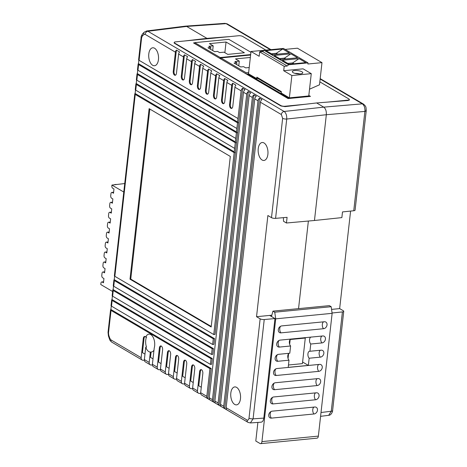 <?xml version="1.0" encoding="UTF-8"?>
<svg xmlns="http://www.w3.org/2000/svg" width="467" height="467" viewBox="0 0 467 467"><rect width="100%" height="100%" fill="white"/><g stroke="black" fill="none" stroke-linecap="round" stroke-linejoin="round"><path stroke-width="0.7" d="M250.335 57.464L235.502 58.912L239.285 61.124L234.878 61.556L236.927 62.759L234.031 63.039L240.709 66.95L243.605 66.67L245.66 67.873L249.209 67.522M250.61 55.018L220.879 57.914L220.763 58.965M248.642 72.583L246.307 72.811L220.879 57.914M236.722 64.615L236.927 62.759M238.76 65.812L239.285 61.124M246.307 72.811L246.185 73.926M250.919 52.281L228.807 39.333L194.803 42.643L194.698 43.618M213.209 45.854L208.802 46.28L210.856 47.482L207.961 47.768L214.639 51.679L217.534 51.399L219.583 52.596L223.997 52.17L227.773 54.382L244.399 52.765L226.051 42.018L209.426 43.635L213.209 45.854L212.689 50.535M250.662 54.575L220.231 57.54L194.803 42.643M210.646 49.344L210.856 47.482M224.866 52.683L226.051 42.018M220.231 57.54L220.12 58.585M308.582 96.581L308.518 95.98L288.367 97.942L247.498 73.885L247.411 74.65M288.367 97.942L288.297 98.56M269.161 85.076A9.959 3.065 6.4 0 0 271.239 86.302M260.989 80.266A9.959 3.065 6.4 0 0 263.067 81.492M277.334 89.892A9.959 3.065 6.4 0 0 279.412 91.118M281.292 92.221L257.942 78.474L256.838 77.178L281.362 91.608L281.198 93.032L289.371 97.842L308.769 95.951L311.273 73.646L303.095 68.83L283.702 70.721L284.199 66.314L259.675 51.884L259.185 56.285L251.007 51.475L248.508 73.786L247.498 73.885M263.143 51.183A5.26 1.617 6.4 0 0 259.78 51.872M259.664 51.977A5.26 1.617 6.4 0 0 259.5 52.31A5.26 1.617 6.4 0 0 259.588 52.678M301.956 71.79A5.26 1.617 6.4 0 0 296.171 70.511A5.26 1.617 6.4 0 0 292.324 71.632A5.26 1.617 6.4 0 0 293.142 72.648A5.26 1.617 6.4 0 0 298.933 73.932A5.26 1.617 6.4 0 0 302.779 72.805A5.26 1.617 6.4 0 0 301.956 71.79M299.843 73.914A5.26 1.617 6.4 0 0 294.94 73.366M284.199 66.314L287.217 66.022L288.606 64.761L307.998 62.876L307.876 64.008L321.979 62.636L319.492 84.801L309.528 89.197M287.217 66.022L262.699 51.586L264.089 50.325L283.481 48.44L307.998 62.876M259.675 51.884L262.699 51.586M257.942 78.474L256.681 78.596L256.838 77.178M248.508 73.786L256.681 78.596M289.371 97.842L291.875 75.531L283.702 70.721M288.606 64.761L264.089 50.325M289.435 52.981L272.81 54.598L266.056 50.623L282.675 49L289.435 52.981M290.853 53.816L297.607 57.791L280.982 59.408L274.228 55.433L290.853 53.816L284.514 58.124L285.886 58.935M299.026 58.626L282.401 60.243L289.155 64.224L305.78 62.601L299.026 58.626L292.686 62.934L287.783 63.413M321.979 62.636L297.456 48.2L285.121 49.403M282.675 49L276.341 53.314L277.713 54.119M271.438 53.793L276.341 53.314L276.236 54.265M279.61 58.603L284.514 58.124L284.409 59.075M294.058 63.745L292.686 62.934L292.581 63.891M270.586 49.695L251.007 51.475M311.273 73.646L291.875 75.531M123.773 192.036L111.928 185.066L124.724 183.543M112.617 291.507L100.773 284.537L100.913 283.259A1.956 1.057 84.4 0 1 101.771 281.928A1.956 1.057 84.4 0 1 102.168 282.027L103.458 282.786L103.937 278.519L102.647 277.766A1.956 1.057 84.4 0 1 101.806 275.302L102.034 273.312A1.956 1.057 84.4 0 1 102.886 271.981A1.956 1.057 84.4 0 1 103.283 272.08L104.573 272.839L105.052 268.572L103.762 267.819A1.956 1.057 84.4 0 1 102.927 265.355L103.149 263.365A1.956 1.057 84.4 0 1 104.001 262.034A1.956 1.057 84.4 0 1 104.398 262.133L105.688 262.892L106.167 258.625L104.877 257.872A1.956 1.057 84.4 0 1 104.042 255.408L104.264 253.418A1.956 1.057 84.4 0 1 105.122 252.087A1.956 1.057 84.4 0 1 105.519 252.186L106.803 252.945L107.282 248.678L105.991 247.924A1.956 1.057 84.4 0 1 105.157 245.461L105.379 243.47A1.956 1.057 84.4 0 1 106.237 242.139A1.956 1.057 84.4 0 1 106.634 242.239L107.918 242.998L108.397 238.73L107.112 237.977A1.956 1.057 84.4 0 1 106.272 235.514L106.494 233.523A1.956 1.057 84.4 0 1 107.352 232.192A1.956 1.057 84.4 0 1 107.749 232.292L109.033 233.051L109.511 228.783L108.227 228.03A1.956 1.057 84.4 0 1 107.387 225.567L107.608 223.576A1.956 1.057 84.4 0 1 108.467 222.245A1.956 1.057 84.4 0 1 108.864 222.345L110.148 223.103L110.626 218.836L109.342 218.083A1.956 1.057 84.4 0 1 108.502 215.62L108.723 213.629A1.956 1.057 84.4 0 1 109.582 212.298A1.956 1.057 84.4 0 1 109.978 212.397L111.269 213.156L111.741 208.889L110.457 208.136A1.956 1.057 84.4 0 1 109.617 205.673L109.844 203.682A1.956 1.057 84.4 0 1 110.697 202.351A1.956 1.057 84.4 0 1 111.093 202.45L112.384 203.209L112.862 198.942L111.572 198.189A1.956 1.057 84.4 0 1 110.732 195.726L110.959 193.735A1.956 1.057 84.4 0 1 111.811 192.404A1.956 1.057 84.4 0 1 112.208 192.503L113.499 193.262L113.977 188.995L112.687 188.242A1.956 1.057 84.4 0 1 111.852 185.778L111.928 185.066M115.045 184.763L114.713 184.792M114.736 184.582L116.248 184.43M160.438 369.666L159.387 369.747A3.006 2.358 -59.5 0 1 158.225 369.49L153.398 366.648A3.006 2.358 120.5 0 1 152.405 364.307L154.227 348.026A9.019 4.863 -95.6 0 0 154.635 345.936A9.019 4.863 -95.6 0 0 148.932 334.121A9.019 4.863 -95.6 0 0 145.757 337.11A3.006 1.623 84.4 0 0 144.607 336.456A3.006 1.623 84.4 0 0 143.293 338.499L141.139 357.675A3.006 2.358 -59.5 0 0 142.137 360.016A3.006 2.358 -59.5 0 0 143.299 360.273L144.35 360.191M153.982 350.221A9.019 4.863 84.4 0 1 151.436 351.995A9.019 4.863 84.4 0 1 151.098 352.007L150.345 352.083L149.183 362.41A3.006 2.358 -59.5 0 0 150.181 364.756A3.006 2.358 -59.5 0 0 151.343 365.013L152.394 364.925M145.757 337.11L146.51 337.034A9.019 4.863 84.4 0 0 145.739 340.18A9.019 4.863 84.4 0 0 146.504 347.121L145.745 347.191A9.019 4.863 -95.6 0 0 150.345 352.083M158.453 59.607A9.019 4.863 84.4 0 1 154.501 65.736A9.019 4.863 84.4 0 1 148.798 53.921A9.019 4.863 84.4 0 1 152.75 47.786A9.019 4.863 84.4 0 1 158.453 59.607M240.476 398.736A9.019 4.863 84.4 0 1 236.518 404.871A9.019 4.863 84.4 0 1 230.821 393.056A9.019 4.863 84.4 0 1 234.773 386.921A9.019 4.863 84.4 0 1 240.476 398.736M267.889 154.326A9.019 4.863 84.4 0 1 263.937 160.461A9.019 4.863 84.4 0 1 258.233 148.64A9.019 4.863 84.4 0 1 262.185 142.511A9.019 4.863 84.4 0 1 267.889 154.326M174.22 42.409L174.471 43.303L280.947 105.986L285.08 106.634L316.632 102.95L323.748 107.141C325.668 108.624 326.526 111.146 326.328 114.719L314.466 220.488L341.862 217.61L342.504 211.925L353.752 210.745L364.89 111.42L326.328 114.719L286.726 119.038L275.583 218.358L287.088 217.324L286.452 223.004L314.466 220.488L326.328 114.719C326.526 111.158 325.668 108.63 323.748 107.141L362.316 103.843L320.14 79.016M298.547 308.64L308.372 221.037L298.547 308.64M143.9 34.511L142.301 36.082L141.606 37.815L139.084 60.319L237.989 118.548L237.516 122.809L138.606 64.58L137.969 70.266L236.874 128.495L236.395 132.756L137.491 74.527L136.849 80.213L235.759 138.442L235.28 142.704L136.37 84.474L135.734 90.16L234.644 148.389L234.165 152.651L135.255 94.422L114.853 276.312L213.763 334.541L241.1 90.849L234.936 87.218L232.788 106.394A3.006 1.623 84.4 0 1 231.469 108.437A3.006 1.623 84.4 0 1 229.571 104.497L231.72 85.327L226.892 82.484L224.744 101.66A3.006 1.623 84.4 0 1 223.424 103.703A3.006 1.623 84.4 0 1 221.527 99.763L223.675 80.587L218.848 77.75L216.7 96.92A3.006 1.623 84.4 0 1 215.38 98.969A3.006 1.623 84.4 0 1 213.477 95.029L215.631 75.852L210.804 73.01L208.656 92.186A3.006 1.623 84.4 0 1 207.336 94.229A3.006 1.623 84.4 0 1 205.433 90.294L207.587 71.118L202.76 68.275L200.612 87.452A3.006 1.623 84.4 0 1 199.292 89.495A3.006 1.623 84.4 0 1 197.389 85.554L199.543 66.384L194.716 63.541L192.562 82.717A3.006 1.623 84.4 0 1 191.248 84.76A3.006 1.623 84.4 0 1 189.345 80.82L191.499 61.644L186.672 58.807L184.518 77.977A3.006 1.623 84.4 0 1 183.204 80.02A3.006 1.623 84.4 0 1 181.301 76.086L183.455 56.91L178.627 54.067L176.473 73.243A3.006 1.623 84.4 0 1 175.16 75.286A3.006 1.623 84.4 0 1 173.257 71.346L175.411 52.176L145.132 34.354L143.9 34.511A3.006 2.317 45.5 0 1 144.315 32.124L146.644 30.974L185.393 26.14L186.66 26.438L206.939 38.37L184.272 41.02M229.501 36.613L206.939 38.37L206.887 38.819L206.939 38.37L186.66 26.438L185.364 26.146M168.482 374.4L167.431 374.481A3.006 2.358 -59.5 0 1 166.27 374.225L161.442 371.388A3.006 2.358 120.5 0 1 160.45 369.041L162.598 349.865A3.006 1.623 84.4 0 0 160.701 345.924A3.006 1.623 84.4 0 0 159.381 347.973L157.227 367.144A3.006 2.358 -59.5 0 0 158.225 369.49M176.526 379.134L175.475 379.216A3.006 2.358 -59.5 0 1 174.314 378.965L169.486 376.122A3.006 2.358 120.5 0 1 168.494 373.775L170.642 354.599A3.006 1.623 84.4 0 0 168.745 350.664A3.006 1.623 84.4 0 0 167.425 352.708L165.277 371.884A3.006 2.358 -59.5 0 0 166.27 374.225M184.576 383.874L183.519 383.956A3.006 2.358 -59.5 0 1 182.358 383.699L177.53 380.856A3.006 2.358 120.5 0 1 176.538 378.509L178.686 359.339A3.006 1.623 84.4 0 0 176.789 355.399A3.006 1.623 84.4 0 0 175.469 357.442L173.321 376.618A3.006 2.358 -59.5 0 0 174.314 378.965M192.62 388.608L191.563 388.69A3.006 2.358 -59.5 0 1 190.402 388.433L185.574 385.59A3.006 2.358 120.5 0 1 184.582 383.249L186.73 364.073A3.006 1.623 84.4 0 0 184.833 360.133A3.006 1.623 84.4 0 0 183.513 362.176L181.365 381.352A3.006 2.358 -59.5 0 0 182.358 383.699M200.664 393.342L199.607 393.424A3.006 2.358 -59.5 0 1 198.446 393.167L193.618 390.33A3.006 2.358 120.5 0 1 192.626 387.984L194.774 368.807A3.006 1.623 84.4 0 0 192.877 364.867A3.006 1.623 84.4 0 0 191.558 366.916L189.409 386.086A3.006 2.358 -59.5 0 0 190.402 388.433M200.67 392.718L206.828 396.343A3.006 2.358 120.5 0 0 207.815 398.684L210.226 400.102A3.006 2.358 120.5 0 1 209.245 397.767L212.462 399.659A3.006 2.358 120.5 0 0 213.448 401.999L215.859 403.418A3.006 2.358 120.5 0 1 214.878 401.083L218.095 402.974A3.006 2.358 120.5 0 0 219.076 405.315L221.492 406.734A3.006 2.358 120.5 0 1 220.506 404.399L223.722 406.29A3.006 2.358 120.5 0 0 224.709 408.631L227.12 410.049A3.006 2.358 120.5 0 1 226.139 407.714L247.084 420.043A3.006 2.358 -59.5 0 0 248.076 422.384L201.662 395.064A3.006 2.358 120.5 0 1 200.67 392.718L202.824 373.542A3.006 1.623 84.4 0 0 200.921 369.607A3.006 1.623 84.4 0 0 199.602 371.65L197.453 390.826A3.006 2.358 -59.5 0 0 198.446 393.167M206.828 396.343L209.94 368.644L111.029 310.415L108.502 332.918L108.753 335.207L109.821 338.347L110.866 339.848L141.139 357.675M130.001 279.173L211.183 326.964L230.313 156.439L149.125 108.648L130.001 279.173L130.754 279.097L211.236 326.474M150.181 364.756L145.354 361.913A3.006 2.358 120.5 0 1 144.361 359.567L145.745 347.191M226.139 407.714L260.405 102.215A3.006 2.358 120.5 0 1 261.94 99.629L259.529 98.21A3.006 2.358 120.5 0 0 257.994 100.79L254.778 98.899L220.506 404.399M271.812 315.213L256.535 316.702L260.148 318.827A3.006 0.922 6.4 0 0 264.234 319.533L253.091 418.852L250.382 422.944M256.535 316.702L267.883 215.52L271.496 217.651L282.64 118.332L281.35 114.543L260.405 102.215M223.722 406.29L257.994 100.79M218.095 402.974L252.361 97.475L249.144 95.583L214.878 401.083M111.508 306.154L210.419 364.383L211.055 358.697L112.144 300.468L111.508 306.154A3.006 0.922 -173.6 0 1 111.041 305.576L111.677 299.89A3.006 0.922 6.4 0 0 112.144 300.468M112.623 296.206L211.533 354.435L212.17 348.75L113.259 290.521L112.623 296.206A3.006 0.922 -173.6 0 1 112.156 295.629L112.792 289.943A3.006 0.922 6.4 0 0 113.259 290.521M113.738 286.259L212.648 344.488L213.285 338.803L114.374 280.574L113.738 286.259A3.006 0.922 -173.6 0 1 113.271 285.681L113.907 279.996A3.006 0.922 6.4 0 0 114.374 280.574M212.462 399.659L246.728 94.159L243.511 92.268L209.245 397.767M286.452 223.004L283.516 221.276L283.416 217.651M275.583 218.358A3.006 0.922 -173.6 0 1 271.496 217.651M269.634 315.423L274.975 318.57L264.234 319.533M247.084 420.043C248.07 420.434 248.713 419.798 249.01 418.146A3.006 0.922 -173.6 0 0 253.091 418.852L263.808 418.099L274.975 318.57M263.808 418.099C263.388 420.849 262.366 422.209 260.749 422.174M146.644 30.974L147.928 31.271L284.146 111.461C286.032 112.944 286.896 115.472 286.726 119.038A3.006 0.922 -173.6 0 1 282.64 118.332M139.084 60.319A3.006 0.922 -173.6 0 1 138.611 59.741L141.139 37.237A3.006 0.922 6.4 0 0 141.606 37.815M111.286 306.002L110.895 309.475A3.006 0.922 6.4 0 0 110.562 309.837A3.006 0.922 6.4 0 0 111.029 310.415M112.401 296.055L112.01 299.528A3.006 0.922 6.4 0 0 111.677 299.89M113.516 286.108L113.125 289.581A3.006 0.922 6.4 0 0 112.792 289.943M114.631 276.16L114.24 279.634A3.006 0.922 6.4 0 0 113.907 279.996M114.853 276.312A3.006 0.922 -173.6 0 1 114.386 275.734L134.788 93.844A3.006 0.922 6.4 0 0 135.255 94.422M135.512 90.008L135.121 93.482A3.006 0.922 6.4 0 0 134.788 93.844M135.734 90.16A3.006 0.922 -173.6 0 1 135.267 89.582L135.903 83.897A3.006 0.922 6.4 0 0 136.37 84.474M136.627 80.061L136.241 83.535A3.006 0.922 6.4 0 0 135.903 83.897M136.849 80.213A3.006 0.922 -173.6 0 1 136.382 79.635L137.018 73.949A3.006 0.922 6.4 0 0 137.491 74.527M137.742 70.114L137.356 73.588A3.006 0.922 6.4 0 0 137.018 73.949M137.969 70.266A3.006 0.922 -173.6 0 1 137.496 69.688L138.139 64.002A3.006 0.922 6.4 0 0 138.606 64.58M138.862 60.167L138.471 63.64A3.006 0.922 6.4 0 0 138.139 64.002M178.627 54.067A3.006 2.358 -59.5 0 1 179.608 51.965L176.392 50.068A3.006 2.358 120.5 0 0 175.411 52.176M186.672 58.807A3.006 2.358 -59.5 0 1 187.652 56.7L184.436 54.808A3.006 2.358 120.5 0 0 183.455 56.91M194.716 63.541A3.006 2.358 -59.5 0 1 195.696 61.44L192.48 59.542A3.006 2.358 120.5 0 0 191.499 61.644M202.76 68.275A3.006 2.358 -59.5 0 1 203.74 66.174L200.524 64.277A3.006 2.358 120.5 0 0 199.543 66.384M210.804 73.01A3.006 2.358 -59.5 0 1 211.79 70.908L208.568 69.017A3.006 2.358 120.5 0 0 207.587 71.118M218.848 77.75A3.006 2.358 -59.5 0 1 219.834 75.642L216.612 73.751A3.006 2.358 120.5 0 0 215.631 75.852M226.892 82.484A3.006 2.358 -59.5 0 1 227.878 80.382L224.656 78.485A3.006 2.358 120.5 0 0 223.675 80.587M234.936 87.218A3.006 2.358 -59.5 0 1 235.923 85.117L232.706 83.219A3.006 2.358 120.5 0 0 231.72 85.327M243.511 92.268A3.006 2.358 120.5 0 1 245.047 89.682L242.636 88.263A3.006 2.358 120.5 0 0 241.1 90.849M249.144 95.583A3.006 2.358 120.5 0 1 250.68 92.997L248.263 91.579A3.006 2.358 120.5 0 0 246.728 94.159M254.778 98.899A3.006 2.358 120.5 0 1 256.313 96.313L253.896 94.894A3.006 2.358 120.5 0 0 252.361 97.475M209.94 368.644L211.195 368.521L110.895 309.475M112.01 299.528L212.316 358.574L211.674 364.26L210.419 364.383M207.815 398.684L211.195 368.521M213.763 334.541L215.024 334.419L242.636 88.263M114.24 279.634L214.546 338.68L213.909 344.366L212.648 344.488M113.125 289.581L213.431 348.627L212.794 354.313L211.533 354.435M212.17 348.75L213.431 348.627M213.285 338.803L214.546 338.68M211.055 358.697L212.316 358.574M213.448 401.999L248.263 91.579M219.076 405.315L253.896 94.894M224.709 408.631L259.529 98.21M199.602 371.65L200.361 371.574L198.767 385.789L201.283 387.266M191.558 366.916L192.316 366.84L190.723 381.049L193.239 382.531M183.513 362.176L184.272 362.106L182.679 376.314L185.195 377.797M175.469 357.442L176.228 357.372L174.629 371.58L177.151 373.063M167.425 352.708L168.178 352.632L166.585 366.846L169.107 368.323M159.381 347.973L160.134 347.897L158.541 362.106L161.057 363.589M151.098 352.007L150.497 357.372L153.013 358.854M143.293 338.499L144.046 338.423L142.453 352.638L144.968 354.12M149.825 109.062L130.754 279.097M234.165 152.651L235.426 152.528M135.121 93.482L234.259 151.839M235.28 142.704L236.541 142.581M136.241 83.535L235.374 141.892M236.395 132.756L237.656 132.634M137.356 73.588L236.489 131.945M237.516 122.809L238.771 122.687M138.471 63.64L237.604 121.998M144.046 338.423A3.006 1.623 84.4 0 1 144.998 336.503M160.134 347.897A3.006 1.623 84.4 0 1 161.086 345.971M168.178 352.632A3.006 1.623 84.4 0 1 169.13 350.711M176.228 357.372A3.006 1.623 84.4 0 1 177.174 355.445M184.272 362.106A3.006 1.623 84.4 0 1 185.218 360.18M192.316 366.84A3.006 1.623 84.4 0 1 193.262 364.914M200.361 371.574A3.006 1.623 84.4 0 1 201.306 369.654M232.706 83.219L230.324 104.427A3.006 1.623 -95.6 0 0 231.842 108.321M224.656 78.485L222.28 99.693A3.006 1.623 -95.6 0 0 223.792 103.581M216.612 73.751L214.236 94.953A3.006 1.623 -95.6 0 0 215.748 98.846M208.568 69.017L206.192 90.219A3.006 1.623 -95.6 0 0 207.704 94.112M200.524 64.277L198.148 85.484A3.006 1.623 -95.6 0 0 199.66 89.372M192.48 59.542L190.104 80.744A3.006 1.623 -95.6 0 0 191.616 84.638M184.436 54.808L182.06 76.01A3.006 1.623 -95.6 0 0 183.572 79.904M176.392 50.068L174.016 71.276A3.006 1.623 -95.6 0 0 175.528 75.169M349.287 99.617L349.421 99.932L348.049 100.504L316.632 102.95L323.748 107.141L284.146 111.461A3.006 2.358 120.5 0 0 281.35 114.543M331.558 309.393L339.655 308.605L350.594 211.072M339.655 308.605L343.268 310.73A3.006 0.922 6.4 0 1 343.735 311.314L332.597 410.633C332.953 410.382 331.628 415.321 328.686 415.321L331.261 411.24L342.404 311.921A3.006 0.922 6.4 0 0 343.735 311.314M365.76 110.235A3.006 0.922 6.4 0 1 366.227 110.813L366.227 110.813C365.988 106.99 366.321 106.622 363.478 104.1L363.478 104.1A3.006 2.358 -59.5 0 0 362.316 103.843C364.254 105.326 365.112 107.854 364.89 111.42A3.006 0.922 6.4 0 0 366.227 110.813L355.089 210.132A3.006 0.922 -173.6 0 1 353.752 210.745M305.214 338.015L305.26 337.594L305.214 338.015M332.084 313.007L342.404 311.921M270.183 49.607L226.098 23.654L224.936 23.35L185.487 26.134M340.128 90.359L342.544 91.777M334.5 87.043L336.911 88.461M328.867 83.727L331.278 85.146M323.234 80.412L325.651 81.836M194.786 42.795L193.513 42.923L288.063 98.584L310.479 96.4L308.827 95.426M280.784 105.886L280.825 105.554A3.006 0.922 6.4 0 0 284.952 106.254L305.325 104.269M327.892 102.075L347.921 100.125A3.006 0.922 6.4 0 0 349.298 99.512A3.006 0.922 6.4 0 0 348.831 98.928L319.825 81.853M265.776 50.039L242.677 36.438A3.006 0.922 6.4 0 0 238.549 35.737L175.58 41.867A3.006 0.922 6.4 0 0 174.197 42.479A3.006 0.922 6.4 0 0 174.67 43.057L174.629 43.396M280.825 105.554L174.67 43.057M272.938 311.133L274.742 312.201L331.161 306.702L329.358 305.64L272.938 311.133L271.479 316.509M280.988 332.86L323.555 328.715A3.683 2.884 120.5 0 0 326.958 325.382A3.683 2.884 120.5 0 0 325.114 321.792A3.683 2.884 120.5 0 0 324.337 321.757L281.77 325.902A3.683 2.884 -59.5 0 0 278.676 328.336A3.683 2.884 -59.5 0 0 278.939 332.072A3.683 2.884 -59.5 0 0 280.988 332.86A3.759 2.026 84.4 0 1 279.774 328.435A3.759 2.026 84.4 0 1 280.714 326.205M273.02 403.914L315.587 399.77A3.683 2.884 120.5 0 0 318.99 396.436A3.683 2.884 120.5 0 0 317.146 392.846A3.683 2.884 120.5 0 0 316.369 392.805L273.802 396.95A3.683 2.884 -59.5 0 0 270.708 399.39A3.683 2.884 -59.5 0 0 270.965 403.12A3.683 2.884 -59.5 0 0 273.02 403.914A3.759 2.026 84.4 0 1 271.8 399.483A3.759 2.026 84.4 0 1 272.746 397.254M274.614 389.7L317.181 385.555A3.683 2.884 120.5 0 0 320.584 382.228A3.683 2.884 120.5 0 0 318.739 378.632A3.683 2.884 120.5 0 0 317.963 378.597L275.396 382.742A3.683 2.884 -59.5 0 0 272.302 385.176A3.683 2.884 -59.5 0 0 272.559 388.912A3.683 2.884 -59.5 0 0 274.614 389.7A3.759 2.026 84.4 0 1 273.399 385.275A3.759 2.026 84.4 0 1 274.339 383.045M276.207 375.491L318.774 371.347A3.683 2.884 120.5 0 0 322.177 368.014A3.683 2.884 120.5 0 0 320.333 364.423A3.683 2.884 120.5 0 0 319.556 364.383L276.989 368.533A3.683 2.884 -59.5 0 0 273.895 370.967A3.683 2.884 -59.5 0 0 274.152 374.697A3.683 2.884 -59.5 0 0 276.207 375.491A3.759 2.026 84.4 0 1 274.993 371.067A3.759 2.026 84.4 0 1 275.933 368.831M309.16 358.23A3.759 2.026 84.4 0 1 307.916 354.109A3.759 2.026 84.4 0 1 309.592 351.242A3.759 2.026 84.4 0 1 309.942 351.266L321.15 350.174A3.683 2.884 120.5 0 1 321.926 350.215A3.683 2.884 120.5 0 1 323.771 353.805A3.683 2.884 120.5 0 1 320.368 357.138L309.16 358.23L308.354 365.404L288.209 367.366L289.009 360.191L277.801 361.283A3.683 2.884 -59.5 0 1 275.746 360.489A3.683 2.884 -59.5 0 1 275.489 356.759A3.683 2.884 -59.5 0 1 278.583 354.319L289.791 353.227L290.608 345.983L279.394 347.074A3.683 2.884 -59.5 0 1 277.34 346.281A3.683 2.884 -59.5 0 1 277.083 342.55A3.683 2.884 -59.5 0 1 280.177 340.11L322.744 335.966A3.683 2.884 120.5 0 1 323.52 336.001A3.683 2.884 120.5 0 1 325.365 339.597A3.683 2.884 120.5 0 1 321.961 342.924A3.759 2.026 84.4 0 1 320.747 338.499A3.759 2.026 84.4 0 1 322.049 336.03M309.942 351.266L310.753 344.016L321.961 342.924M331.161 306.702L332.136 313.334L275.711 318.833L261.94 441.607A3.006 1.623 84.4 0 1 260.627 443.65A3.006 1.623 84.4 0 1 260.014 443.498L255.793 441.017L257.883 422.419M332.136 313.334L318.366 436.108A3.006 1.623 84.4 0 1 317.046 438.157L260.627 443.65M271.426 418.123L313.993 413.978A3.683 2.884 120.5 0 0 317.397 410.645A3.683 2.884 120.5 0 0 315.552 407.055A3.683 2.884 120.5 0 0 314.776 407.014L272.208 411.164A3.683 2.884 -59.5 0 0 269.115 413.599A3.683 2.884 -59.5 0 0 269.371 417.329A3.683 2.884 -59.5 0 0 271.426 418.123A3.759 2.026 84.4 0 1 270.206 413.698A3.759 2.026 84.4 0 1 271.152 411.462M274.742 312.201L275.711 318.833M310.753 344.016A3.759 2.026 84.4 0 1 309.51 339.9A3.759 2.026 84.4 0 1 311.185 337.034A3.759 2.026 84.4 0 1 311.536 337.057M308.354 365.404L302.604 362.018M288.472 365.001L302.423 363.641L305.29 338.061L304.612 337.659M290.141 339.509L305.29 338.061M290.182 339.532L289.651 344.272M288.594 353.671L288.057 358.481M289.009 360.191A3.759 2.026 84.4 0 1 287.754 356.391A3.759 2.026 84.4 0 1 289.096 353.297M290.608 345.983A3.759 2.026 84.4 0 1 289.347 342.183A3.759 2.026 84.4 0 1 290.69 339.089M104.672 271.946L103.283 272.08M105.787 261.999L104.398 262.133M106.902 252.052L105.519 252.186M108.017 242.104L106.634 242.239M109.132 232.157L107.749 232.292M110.253 222.21L108.864 222.345M111.368 212.263L109.978 212.397M112.483 202.316L111.093 202.45M113.598 192.369L112.208 192.503M103.557 281.893L102.168 282.027M152.405 364.307L157.227 367.144M160.45 369.041L165.277 371.884M168.494 373.775L173.321 376.618M176.538 378.509L181.365 381.352M184.582 383.249L189.409 386.086M192.626 387.984L197.453 390.826M144.361 359.567L149.183 362.41M142.137 360.016L111.858 342.194A3.006 2.358 -59.5 0 1 110.866 339.848M249.01 418.146L260.148 318.827M270.988 49.654L227.26 23.91A3.006 2.358 -59.5 0 0 226.098 23.654L186.66 26.438L147.928 31.271A3.006 2.358 120.5 0 0 145.132 34.354M111.858 342.194C110.329 340.922 109.541 339.877 109.494 339.071L109.494 339.071A3.006 1.01 -18.8 0 1 109.821 338.347M109.494 339.071L108.426 335.931A3.006 1.01 -18.8 0 1 108.753 335.207M108.426 335.931L108.035 332.341A3.006 0.922 6.4 0 0 108.502 332.918M141.139 37.237C140.871 36.969 141.396 35.79 142.715 33.694L142.715 33.694A3.006 2.317 45.5 0 0 142.301 36.082M229.571 104.497L230.324 104.427M221.527 99.763L222.28 99.693M213.477 95.029L214.236 94.953M205.433 90.294L206.192 90.219M197.389 85.554L198.148 85.484M189.345 80.82L190.104 80.744M181.301 76.086L182.06 76.01M173.257 71.346L174.016 71.276M321.01 412.519L331.261 411.24A3.006 0.922 6.4 0 0 332.597 410.633M347.874 100.516L347.921 100.125M284.952 106.254L284.905 106.651M261.94 441.607L318.366 436.108M320.368 357.138A3.759 2.026 84.4 0 1 319.154 352.708A3.759 2.026 84.4 0 1 320.455 350.244M317.181 385.555A3.759 2.026 84.4 0 1 315.966 381.13A3.759 2.026 84.4 0 1 317.268 378.661M315.587 399.77A3.759 2.026 84.4 0 1 314.373 395.339A3.759 2.026 84.4 0 1 315.674 392.875M318.774 371.347A3.759 2.026 84.4 0 1 317.56 366.916A3.759 2.026 84.4 0 1 318.862 364.453M277.801 361.283A3.759 2.026 84.4 0 1 276.587 356.852A3.759 2.026 84.4 0 1 277.526 354.622M279.394 347.074A3.759 2.026 84.4 0 1 278.18 342.644A3.759 2.026 84.4 0 1 279.12 340.414M323.555 328.715A3.759 2.026 84.4 0 1 322.341 324.291A3.759 2.026 84.4 0 1 323.643 321.821M313.993 413.978A3.759 2.026 84.4 0 1 312.773 409.547A3.759 2.026 84.4 0 1 314.081 407.084M102.886 271.981L104.69 271.806M104.001 262.034L105.805 261.859M105.122 252.087L106.92 251.911M106.237 242.139L108.035 241.964M107.352 232.192L109.15 232.017M108.467 222.245L110.265 222.07M109.582 212.298L111.38 212.123M110.697 202.351L112.5 202.176M111.811 192.404L113.615 192.229M101.771 281.928L103.569 281.753M261.129 422.191L250.4 422.944L248.076 422.384M108.035 332.341L110.562 309.837M144.315 32.124L142.715 33.694M320.584 416.331L328.686 415.321M320.187 78.619L363.478 104.1M227.26 23.91L224.936 23.35M174.138 43.046L174.197 42.479M349.223 100.207L349.298 99.512"/></g></svg>
